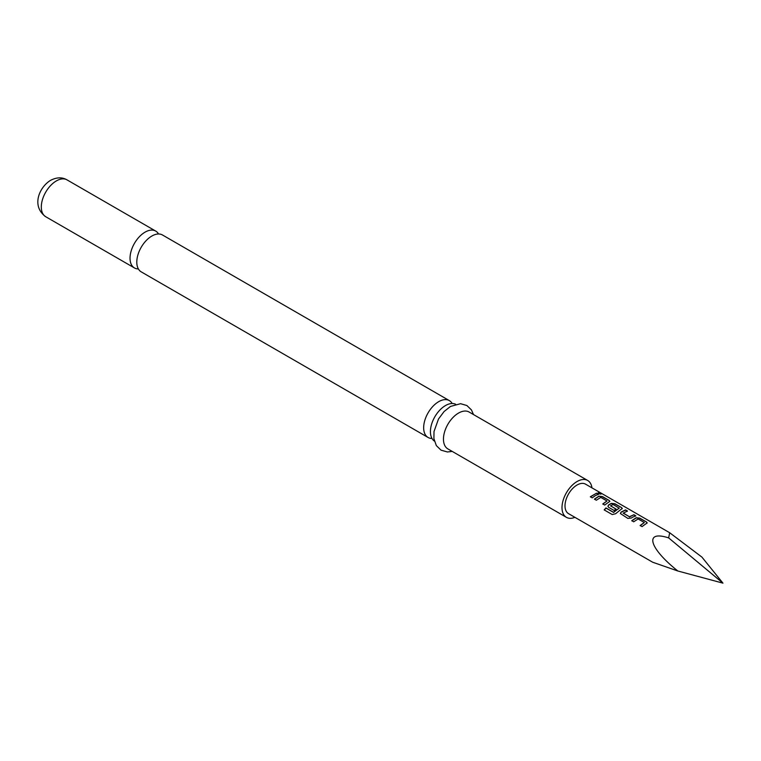 <?xml version="1.0" encoding="UTF-8"?>
<svg xmlns="http://www.w3.org/2000/svg" width="761" height="761" viewBox="0 0 761 761"><rect width="100%" height="100%" fill="white"/><g stroke="black" fill="none" stroke-linecap="round" stroke-linejoin="round"><path stroke-width="1.14" d="M600.667 493.451C601.485 494.26 600.771 494.279 598.507 493.508C597.756 492.538 598.479 492.519 600.667 493.451L601.161 493.975M598.45 493.737C597.68 492.767 598.384 492.748 600.572 493.689L601.038 494.06M428.072 437.47L141.204 271.848A21.279 12.281 -60 0 1 137.941 254.792A21.279 12.281 -60 0 1 151.839 236.043A21.279 12.281 -60 0 1 162.483 234.987L449.342 400.609A21.279 12.281 120 0 0 438.707 401.665A21.279 12.281 120 0 0 423.658 427.72A21.279 12.281 120 0 0 428.072 437.47A21.279 12.281 120 0 0 432.001 438.46M434.388 441.095A21.279 12.281 -60 0 1 430.422 431.63A21.279 12.281 -60 0 1 445.47 405.565A21.279 12.281 -60 0 1 455.649 404.272M158.545 233.988A21.279 12.281 120 0 0 155.72 231.087A21.279 12.281 120 0 0 145.075 232.143A21.279 12.281 120 0 0 131.177 250.892A21.279 12.281 120 0 0 134.44 267.939A21.279 12.281 120 0 0 138.369 268.937M591.944 487.849A21.279 12.281 120 0 0 587.692 480.476L469.137 412.043A21.279 12.281 120 0 0 458.502 413.09A21.279 12.281 120 0 0 444.605 431.839A21.279 12.281 120 0 0 447.868 448.895L566.412 517.337A21.279 12.281 120 0 0 574.916 517.337M587.692 480.476A21.279 12.281 120 0 0 577.047 481.532A21.279 12.281 120 0 0 563.15 500.281A21.279 12.281 120 0 0 566.412 517.337M669.68 532.738L585.561 484.167A17.027 9.826 120 0 0 577.047 485.014A17.027 9.826 120 0 0 565.927 500.006A17.027 9.826 120 0 0 568.534 513.646L652.662 562.217L677.842 570.997C648.962 548.072 643.911 529.865 668.653 537.894L669.68 532.738L701.918 557.1L722.95 583.145L668.653 537.894M645.166 524.339L642.046 526.612L640.134 525.509L644.329 522.531L638.137 518.954L633.685 521.789L631.773 520.676L636.215 517.718L639.763 518.117L646.47 521.989L647.211 522.921L645.166 524.339M632.714 517.147L631.354 518.032L627.815 518.393L620.367 513.504L621.071 512.096L625.532 509.899L627.445 511.002L623.24 513.19L629.433 516.757L633.894 514.731L635.806 515.834L632.714 517.147M620.272 509.965L615.63 513.723L612.244 514.55L604.196 509.908L605.918 507.92L613.499 512.296L619.226 508.177L613.033 504.467L610.588 505.875L616.03 509.023L614.156 510.507L608.657 507.34L607.915 506.322L608.629 504.914L611.321 503.354L614.869 503.744L621.575 507.616L622.317 508.548L620.272 509.965M610.588 505.713L616.049 509.223M607.82 502.774L604.7 505.057L602.788 503.953L606.983 500.976L600.8 497.399L596.339 500.224L594.427 499.121L598.888 496.162L602.427 496.562L609.123 500.424L609.865 501.366L607.82 502.774M595.378 495.592L592.258 497.865L590.346 496.762L596.548 493.176L598.46 494.279L595.378 495.592M598.507 493.508L598.06 492.9M623.249 513.028L629.433 516.757M640.182 525.68L644.329 522.531M604.291 510.032L605.984 508.072L613.566 512.448L619.216 508.044M602.836 504.124L606.983 500.976M452.177 403.52A21.279 12.281 120 0 0 449.342 400.609M677.842 570.997L722.95 583.145M590.393 496.933L596.548 493.176M596.5 493.404L598.412 494.507M594.474 499.292L598.859 496.381L602.427 496.562M602.379 496.79L609.123 500.424M609.076 500.662L609.827 501.48M607.944 506.407L608.648 505.104L611.302 503.573L614.821 503.972L621.575 507.616M621.528 507.844L622.27 508.671M620.396 513.589L621.071 512.096M629.452 516.957L633.894 514.731M633.846 514.959L635.758 516.063M621.09 512.296L625.485 510.127L627.397 511.24M631.82 520.857L636.196 517.946L639.763 518.117M639.716 518.346L646.47 521.989M646.422 522.217L647.164 523.045M45.717 216.723C31.077 206.079 39.268 187.187 50.559 180.347C56.695 177.199 62.174 177.047 66.997 179.862A21.279 12.281 120 0 0 56.362 180.918A21.279 12.281 120 0 0 42.454 199.667A21.279 12.281 120 0 0 45.717 216.723L134.44 267.939M452.215 451.406L447.401 451.967L441.047 450.17L436.329 445.594L433.903 438.64L433.998 431.563L438.507 418.988L444.11 411.511L450.512 406.431L460.576 403.701L466.893 405.527L471.478 409.96L473.485 414.545M66.997 179.862L155.72 231.087"/></g></svg>
